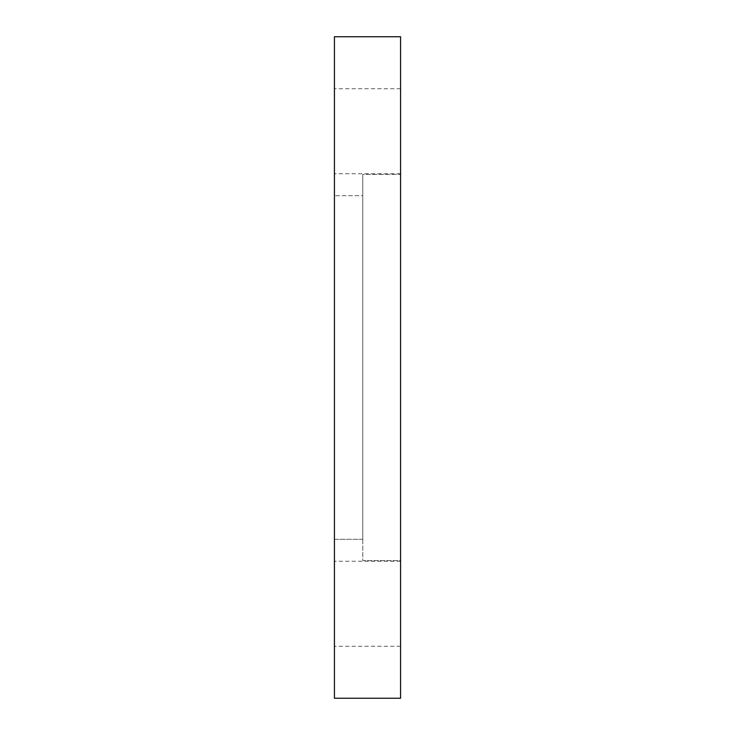 <?xml version="1.0" encoding="UTF-8"?>
<svg xmlns="http://www.w3.org/2000/svg" width="735" height="735" viewBox="0 0 735 735"><rect width="100%" height="100%" fill="white"/><g stroke="black" fill="none" stroke-linecap="round" stroke-linejoin="round"><path stroke-width="0.55" stroke-dasharray="3.67 2.76" d="M334.425 131.253L334.425 88.724L334.425 131.253M400.575 131.253L400.575 88.724L400.575 131.253M334.425 603.747L334.425 646.276L334.425 603.747M400.575 603.747L400.575 646.276L400.575 603.747M362.778 539.315L334.425 539.315L334.425 698.25L334.425 36.75L334.425 539.315L334.425 36.75L400.575 36.75L400.575 560.603L400.575 36.75L334.425 36.75L400.575 36.75L400.575 698.25L334.425 698.25L334.425 539.315L362.778 539.315L362.778 174.397L362.778 195.685L334.425 195.685L362.778 195.685L362.778 539.315L362.778 174.397L400.575 174.397L362.778 174.397L362.778 560.603L400.575 560.603L400.575 698.25L334.425 698.25L400.575 698.25L400.575 560.603L362.778 560.603L362.778 539.315M400.575 88.724L334.425 88.724L400.575 88.724M400.575 561.228L334.425 561.228L400.575 561.228M400.575 646.276L334.425 646.276L400.575 646.276M400.575 173.772L334.425 173.772L400.575 173.772"/><path stroke-width="1.1" d="M400.575 36.75L400.575 698.25L334.425 698.25L334.425 36.75L400.575 36.75"/></g></svg>
